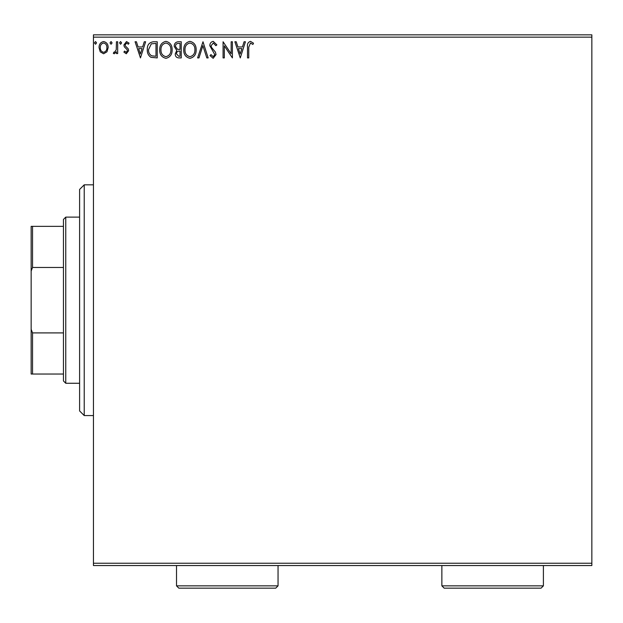 <?xml version="1.0" encoding="UTF-8"?>
<svg xmlns="http://www.w3.org/2000/svg" width="623" height="623" viewBox="0 0 623 623"><rect width="100%" height="100%" fill="white"/><g stroke="black" fill="none" stroke-linecap="round" stroke-linejoin="round"><path stroke-width="0.93" d="M106.946 51.818L103.597 53.773L100.248 51.834L99.041 47.636C99.01 44.288 100.529 42.263 103.597 41.554C106.665 42.255 108.184 44.28 108.153 47.636L106.946 51.818M117.677 41.764L117.677 53.57L116.439 53.57L116.439 51.834L114.274 53.773L113.331 53.368L113.923 52.114L114.476 52.324L116.244 49.785L116.439 41.764L117.677 41.764M126.29 53.773L123.891 52.098L124.616 51.086L126.212 52.324L127.411 50.736L127.115 49.669L124.296 46.795L123.891 44.965L126.508 41.554L129.07 43.158L128.354 44.249L126.648 43.01L125.13 44.903L125.425 46.032L128.252 48.859L128.649 50.681L126.29 53.773M153.476 41.764L157.23 41.764L157.23 57.916L150.937 57.332C148.321 55.517 147.098 52.947 147.293 49.638C147.106 44.973 149.17 42.348 153.476 41.764M181.246 41.764L181.246 57.916L178.965 57.916C176.504 57.791 175.265 56.459 175.242 53.913L176.761 50.479L174.206 46.351C174.222 43.68 175.499 42.154 178.022 41.764L181.246 41.764M202.989 41.764L208.168 57.916L206.82 57.916L202.888 45.666L198.963 57.916L197.608 57.916L202.989 41.764M231.156 41.764L232.395 41.764L232.395 57.916L224.319 45.868L224.319 57.916L223.081 57.916L223.081 41.764L231.156 53.78L231.156 41.764M248.756 47.169L248.756 57.916L247.51 57.916L247.51 47.005C247.02 44.077 248.001 42.193 250.469 41.352L253.522 43.213L252.891 44.459L250.477 43.01L248.756 47.169M93.45 37.146L93.45 34.841L591.85 34.841L591.85 37.146L93.45 37.146L93.45 563.239L591.85 563.239L591.85 565.544L93.45 565.544L93.45 563.239M591.85 37.146L591.85 563.239M240.268 57.916L234.879 41.764L236.234 41.764L237.893 46.943L242.433 46.943L244.091 41.764L245.446 41.764L240.268 57.916M213.237 41.352L216.866 44.879L215.854 45.697L213.331 43.01L211.072 45.744L211.477 47.332L215.402 52.098L216.041 54.559L213.152 58.328L210.037 55.595L211.002 54.606L213.167 56.67L214.795 54.629L209.826 45.72C209.85 43.299 210.987 41.842 213.237 41.352M196.159 49.77C196.253 54.38 194.205 57.23 190.023 58.328C185.747 57.332 183.653 54.505 183.738 49.848C183.653 45.238 185.716 42.403 189.929 41.352C194.142 42.364 196.214 45.168 196.159 49.77M172.135 49.77C172.228 54.38 170.188 57.23 166.006 58.328C161.731 57.332 159.636 54.505 159.714 49.848C159.636 45.238 161.7 42.403 165.905 41.352C170.118 42.364 172.197 45.168 172.135 49.77M140.455 57.916L135.074 41.764L136.421 41.764L138.088 46.943L142.62 46.943L144.279 41.764L145.634 41.764L140.455 57.916M121.61 42.901L120.574 44.249L119.538 42.901L120.574 41.554L121.61 42.901M112.085 42.901L111.05 44.249L110.014 42.901L111.05 41.554L112.085 42.901M96.557 42.901L95.521 44.249L94.486 42.901L95.521 41.554L96.557 42.901M238.422 48.594L240.166 54.022L241.903 48.594L238.422 48.594M184.976 49.848C184.914 53.547 186.581 55.821 189.968 56.67C193.34 55.782 194.991 53.477 194.913 49.778C194.976 46.102 193.325 43.844 189.968 43.01C186.565 43.844 184.899 46.125 184.976 49.848M178.723 56.257L180.008 56.257L180.008 51.086L179.369 51.086C177.516 51.07 176.55 52.005 176.488 53.882L178.723 56.257M179.377 49.427L180.008 49.427L180.008 43.423L178.591 43.423C176.613 43.392 175.569 44.365 175.452 46.351L177.399 49.233L179.377 49.427M160.96 49.848C160.898 53.547 162.556 55.821 165.952 56.67C169.324 55.782 170.975 53.477 170.897 49.778C170.959 46.102 169.308 43.844 165.952 43.01C162.541 43.844 160.874 46.125 160.96 49.848M155.984 56.257L155.984 43.423L151.327 43.828L148.531 49.638C148.375 52.355 149.395 54.411 151.599 55.805L155.984 56.257M138.618 48.594L140.354 54.022L142.091 48.594L138.618 48.594M100.28 47.621C100.233 50.128 101.339 51.693 103.597 52.324C105.863 51.701 106.961 50.128 106.907 47.621C106.969 45.129 105.863 43.587 103.597 43.01C101.331 43.587 100.225 45.121 100.28 47.621M84.222 415.564L79.604 410.946L79.604 189.439L84.222 184.821L84.222 415.564L93.45 415.564M65.758 383.262L63.453 380.957L63.453 219.436L65.758 217.123L65.758 383.262L79.604 383.262M65.758 217.123L79.604 217.123M63.453 374.034L31.15 374.034L31.15 226.359L32.536 226.359L32.536 267.477L31.15 271.067M31.15 329.326L32.536 332.908L32.536 374.034M63.453 332.908L32.536 332.908M63.453 267.477L32.536 267.477M63.453 226.359L32.536 226.359M278.045 585.854L275.732 588.159L178.824 588.159L176.519 585.854L278.045 585.854L278.045 565.544M176.519 585.854L176.519 565.544M543.396 585.854L541.083 588.159L444.176 588.159L441.871 585.854L543.396 585.854L543.396 565.544M441.871 585.854L441.871 565.544M84.222 184.821L93.45 184.821"/></g></svg>
